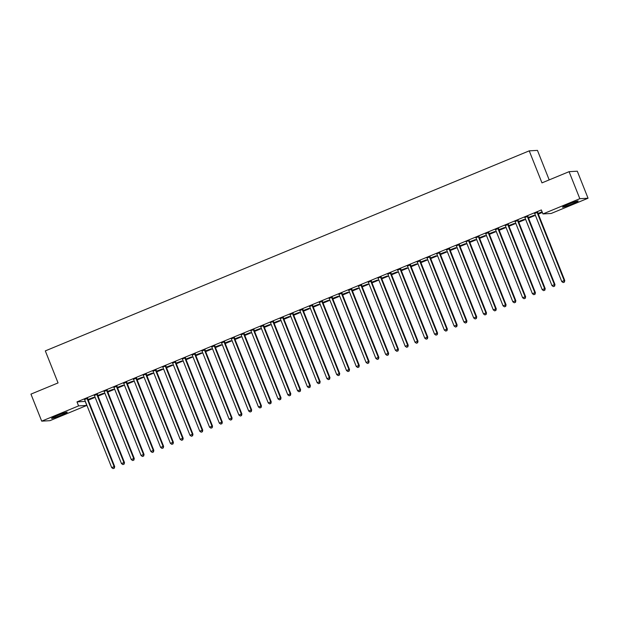 <?xml version="1.0" encoding="UTF-8"?>
<svg xmlns="http://www.w3.org/2000/svg" width="619" height="619" viewBox="0 0 619 619"><rect width="100%" height="100%" fill="white"/><g stroke="black" fill="none" stroke-linecap="round" stroke-linejoin="round"><path stroke-width="0.93" d="M57.683 415.388A8.418 0.557 -21.7 0 1 67.239 412.177A8.418 0.557 -21.7 0 1 61.149 415.194A8.418 0.557 -21.7 0 1 51.594 418.405A8.418 0.557 -21.7 0 1 57.683 415.388M568.606 204.177A8.418 0.557 -21.7 0 1 578.161 200.966A8.418 0.557 -21.7 0 1 572.072 203.984A8.418 0.557 -21.7 0 1 562.516 207.195A8.418 0.557 -21.7 0 1 568.606 204.177M85.221 401.429L86.815 405.43L49.922 420.68L41.705 421.144L30.95 394.125L58.054 382.921L45.311 350.896L529.23 150.85L541.973 182.876L569.078 171.672L577.295 171.2L588.05 198.227L551.165 213.47L542.94 213.942L541.346 209.942L76.996 401.893L85.329 401.383M88.262 400.168L95.117 397.336M98.05 396.121L104.897 393.289M107.83 392.075L114.685 389.243M117.618 388.036L124.465 385.204M127.398 383.989L134.253 381.157M137.186 379.942L144.034 377.11M146.966 375.895L153.822 373.064M156.754 371.857L163.602 369.025M166.534 367.81L173.39 364.978M176.322 363.763L183.17 360.931M186.102 359.724L192.958 356.892M195.89 355.677L202.738 352.845M205.67 351.631L212.526 348.799M215.458 347.584L222.306 344.752M225.239 343.545L232.094 340.713M235.027 339.498L241.874 336.666M244.807 335.452L251.662 332.62M254.595 331.405L261.442 328.573M264.375 327.366L271.23 324.534M274.163 323.319L281.011 320.487M283.943 319.272L290.798 316.441M293.731 315.233L300.579 312.402M303.511 311.187L310.367 308.355M313.299 307.14L320.147 304.308M323.079 303.093L329.935 300.261M332.867 299.054L339.715 296.222M342.647 295.008L349.503 292.176M352.435 290.961L359.283 288.129M362.216 286.914L369.071 284.082M372.004 282.875L378.851 280.043M381.784 278.829L388.639 275.997M391.572 274.782L398.419 271.95M401.352 270.743L408.207 267.911M411.14 266.696L417.987 263.864M420.92 262.649L427.775 259.818M430.708 258.603L437.556 255.771M440.496 254.564L447.344 251.732M450.276 250.517L457.124 247.685M460.064 246.47L466.912 243.638M469.844 242.424L476.692 239.592M479.632 238.385L486.48 235.553M489.412 234.338L496.26 231.506M499.2 230.291L506.048 227.459M508.98 226.252L515.828 223.42M518.768 222.206L525.616 219.374M528.549 218.159L535.396 215.327M538.337 214.112L542.352 212.456M549.192 179.889L537.454 150.386L529.23 150.85M97.856 395.626L103.466 393.305L97.787 395.456M97.438 394.218L94.312 395.51M117.424 387.54L123.034 385.219L117.355 387.37M117.006 386.124L113.881 387.417M136.992 379.447L142.602 377.126L136.923 379.285M136.575 378.039L133.449 379.331M156.561 371.361L162.17 369.04L156.491 371.191M156.143 369.945L153.017 371.238M176.129 363.276L181.738 360.954L176.059 363.105M175.711 361.86L172.585 363.152M195.697 355.182L201.307 352.861L195.627 355.012M195.279 353.774L192.153 355.066M215.265 347.097L220.875 344.775L215.195 346.926M214.847 345.681L211.729 346.973M234.833 339.003L240.443 336.682L234.763 338.833M234.415 337.595L231.297 338.887M254.401 330.917L260.011 328.596L254.332 330.747M253.983 329.501L250.726 330.654M273.969 322.824L279.579 320.503L273.9 322.654M273.552 321.416L270.294 322.561M293.538 314.738L299.147 312.417L293.468 314.568M293.12 313.322L290.002 314.614M313.106 306.645L318.715 304.324L313.036 306.475M312.688 305.237L309.57 306.529M332.674 298.559L338.284 296.238L332.604 298.389M332.256 297.143L329.138 298.435M352.242 290.466L357.852 288.144L352.172 290.303M351.824 289.058L348.706 290.35M371.81 282.38L377.42 280.059L371.74 282.21M371.392 280.964L368.274 282.256M391.378 274.294L396.988 271.973L391.309 274.124M390.96 272.878L387.842 274.171M410.946 266.201L416.556 263.88L410.877 266.031M410.529 264.793L407.41 266.085M430.514 258.115L436.124 255.794L430.445 257.945M430.097 256.699L426.978 257.991M450.083 250.022L455.692 247.701L450.013 249.852M449.665 248.614L446.547 249.906M469.651 241.936L475.26 239.615L469.581 241.766M469.233 240.52L465.975 241.673M489.219 233.843L494.829 231.521L489.149 233.673M488.801 232.434L485.683 233.727M508.787 225.757L514.397 223.436L508.717 225.587M508.369 224.341L505.251 225.633M528.355 217.664L533.965 215.342L528.286 217.493M527.937 216.255L524.819 217.548M537.725 212.209L534.599 213.501M542.151 211.961L538.135 213.625M542.089 211.791L538.066 213.454M518.157 220.302L515.031 221.594M518.567 221.71L524.185 219.389L518.498 221.54M498.589 228.388L495.463 229.68M498.999 229.804L504.617 227.483L498.929 229.634M479.021 236.473L475.895 237.766M479.431 237.889L485.048 235.568L479.361 237.719M459.453 244.567L456.327 245.859M459.863 245.975L465.48 243.654L459.793 245.813M439.885 252.653L436.627 253.805M440.295 254.069L445.912 251.747L440.225 253.898M420.316 260.746L417.191 262.038M420.727 262.154L426.344 259.833L420.657 261.984M400.748 268.832L397.622 270.124M401.158 270.248L406.776 267.926L401.089 270.077M381.18 276.925L377.923 278.07M381.59 278.333L387.208 276.012L381.521 278.163M361.612 285.011L358.355 286.164M362.022 286.427L367.64 284.106L361.953 286.257M342.044 293.104L338.918 294.396M342.454 294.512L348.071 292.191L342.384 294.342M322.476 301.19L319.35 302.482M322.886 302.606L328.503 300.285L322.816 302.436M302.908 309.283L299.782 310.576M303.318 310.692L308.935 308.37L303.248 310.521M283.34 317.369L280.214 318.661M283.75 318.785L289.367 316.464L283.68 318.615M263.771 325.455L260.645 326.747M264.181 326.871L269.799 324.549L264.112 326.7M244.203 333.548L241.077 334.84M244.613 334.956L250.231 332.635L244.544 334.794M224.635 341.634L221.509 342.926M225.045 343.05L230.663 340.729L224.976 342.88M205.067 349.727L201.941 351.019M205.477 351.135L211.094 348.814L205.407 350.965M185.499 357.813L182.241 358.966M185.909 359.229L191.526 356.908L185.839 359.059M165.931 365.906L162.673 367.052M166.341 367.315L171.958 364.993L166.271 367.144M146.363 373.992L143.105 375.145M146.773 375.408L152.39 373.087L146.703 375.238M126.794 382.085L123.668 383.378M127.205 383.494L132.822 381.172L127.135 383.323M107.226 390.171L104.1 391.463M107.636 391.587L113.254 389.266L107.567 391.417M87.658 398.265L84.532 399.557M88.068 399.673L93.686 397.352L87.999 399.503M41.705 421.144L78.59 405.902L86.815 405.43M569.078 171.672L579.825 198.691L588.05 198.227M76.996 401.893L78.59 405.902M542.94 213.942L579.825 198.691M537.168 212.24L537.168 212.41A1.083 1.06 -93.3 0 0 537.246 212.812L564.211 280.569L561.766 281.575L534.801 213.826A1.083 1.06 -93.3 0 0 534.584 213.485L534.468 213.362M537.725 212.015L537.725 212.379A1.083 1.06 -93.3 0 0 537.803 212.781L564.768 280.531L564.211 280.569L564.157 282.163L563.182 282.566L564.157 282.163M564.381 282.148L564.768 280.531M561.766 281.575L563.182 282.566M527.388 216.286L527.388 216.457A1.083 1.06 -93.3 0 0 527.465 216.859L554.423 284.608L551.978 285.622L525.02 217.873A1.083 1.06 -93.3 0 0 524.796 217.524L524.68 217.401M527.937 216.054L527.937 216.426A1.083 1.06 -93.3 0 0 528.022 216.828L554.98 284.578L554.423 284.608L554.376 286.202L553.394 286.612L554.376 286.202M554.601 286.195L554.98 284.578M551.978 285.622L553.394 286.612M517.6 220.333L517.6 220.503A1.083 1.06 -93.3 0 0 517.677 220.906L544.643 288.655L542.198 289.669L515.232 221.912A1.083 1.06 -93.3 0 0 515.016 221.571L514.9 221.447M518.157 220.101L518.157 220.472A1.083 1.06 -93.3 0 0 518.235 220.875L545.2 288.624L544.643 288.655L544.588 290.249L543.614 290.651L544.588 290.249M544.813 290.241L545.2 288.624M542.198 289.669L543.614 290.651M507.82 224.372L507.82 224.542A1.083 1.06 -93.3 0 0 507.897 224.952L534.855 292.702L532.41 293.708L505.452 225.958A1.083 1.06 -93.3 0 0 505.228 225.618L505.112 225.494M508.369 224.148L508.369 224.511A1.083 1.06 -93.3 0 0 508.454 224.914L535.412 292.671L534.855 292.702L534.808 294.296L533.826 294.698L534.808 294.296M535.033 294.28L535.412 292.671M532.41 293.708L533.826 294.698M498.032 228.419L498.032 228.589A1.083 1.06 -93.3 0 0 498.109 228.991L525.074 296.749L522.629 297.754L495.664 230.005A1.083 1.06 -93.3 0 0 495.448 229.657L495.332 229.541M498.589 228.187L498.589 228.558A1.083 1.06 -93.3 0 0 498.666 228.96L525.632 296.71L525.074 296.749L525.02 298.343L524.045 298.745L525.02 298.343M525.245 298.327L525.632 296.71M522.629 297.754L524.045 298.745M488.252 232.465L488.252 232.636A1.083 1.06 -93.3 0 0 488.329 233.038L515.287 300.788L512.841 301.801L485.884 234.052A1.083 1.06 -93.3 0 0 485.66 233.703L485.544 233.58M488.801 232.233L488.801 232.605A1.083 1.06 -93.3 0 0 488.886 233.007L515.844 300.757L515.287 300.788L515.24 302.382L514.257 302.792L515.24 302.382M515.465 302.374L515.844 300.757M512.841 301.801L514.257 302.792M478.464 236.512L478.464 236.682A1.083 1.06 -93.3 0 0 478.541 237.085L505.506 304.834L503.061 305.848L476.096 238.091A1.083 1.06 -93.3 0 0 475.879 237.75L475.763 237.626M479.021 236.28L479.021 236.651A1.083 1.06 -93.3 0 0 479.098 237.054L506.063 304.803L505.506 304.834L505.452 306.428L504.477 306.831L505.452 306.428M505.677 306.413L506.063 304.803M503.061 305.848L504.477 306.831M468.684 240.551L468.684 240.721A1.083 1.06 -93.3 0 0 468.761 241.124L495.718 308.881L493.273 309.887L466.316 242.137A1.083 1.06 -93.3 0 0 466.092 241.797M469.233 240.327L469.233 240.69A1.083 1.06 -93.3 0 0 469.318 241.093L496.276 308.85L495.718 308.881L495.672 310.475L494.689 310.877L495.672 310.475M495.896 310.459L496.276 308.85M493.273 309.887L494.689 310.877M458.896 244.598L458.896 244.768A1.083 1.06 -93.3 0 0 458.973 245.17L485.938 312.92L483.493 313.934L456.528 246.184A1.083 1.06 -93.3 0 0 456.311 245.836L456.195 245.712M459.453 244.366L459.453 244.737A1.083 1.06 -93.3 0 0 459.53 245.139L486.495 312.889L485.938 312.92L485.884 314.522L484.909 314.924L485.884 314.522M486.108 314.506L486.495 312.889M483.493 313.934L484.909 314.924M449.115 248.645L449.115 248.815A1.083 1.06 -93.3 0 0 449.193 249.217L476.15 316.967L473.705 317.98L446.748 250.231A1.083 1.06 -93.3 0 0 446.523 249.883L446.407 249.759M449.665 248.412L449.665 248.784A1.083 1.06 -93.3 0 0 449.75 249.186L476.707 316.936L476.15 316.967L476.104 318.561L475.121 318.971L476.104 318.561M476.328 318.553L476.707 316.936M473.705 317.98L475.121 318.971M439.328 252.691L439.328 252.862A1.083 1.06 -93.3 0 0 439.405 253.264L466.37 321.013L463.925 322.027L436.96 254.27A1.083 1.06 -93.3 0 0 436.743 253.929M439.885 252.459L439.885 252.823A1.083 1.06 -93.3 0 0 439.962 253.233L466.927 320.982L466.37 321.013L466.316 322.607L465.341 323.01L466.316 322.607M466.54 322.592L466.927 320.982M463.925 322.027L465.341 323.01M429.547 256.73L429.547 256.9A1.083 1.06 -93.3 0 0 429.625 257.303L456.582 325.06L454.137 326.066L427.18 258.316A1.083 1.06 -93.3 0 0 426.955 257.976L426.839 257.852M430.097 256.506L430.097 256.87A1.083 1.06 -93.3 0 0 430.182 257.272L457.139 325.021L456.582 325.06L456.536 326.654L455.553 327.056L456.536 326.654M456.76 326.639L457.139 325.021M454.137 326.066L455.553 327.056M419.759 260.777L419.759 260.947A1.083 1.06 -93.3 0 0 419.837 261.35L446.802 329.099L444.357 330.113L417.392 262.363A1.083 1.06 -93.3 0 0 417.175 262.015L417.059 261.891M420.316 260.545L420.316 260.916A1.083 1.06 -93.3 0 0 420.394 261.319L447.359 329.068L446.802 329.099L446.748 330.693L445.773 331.103L446.748 330.693M446.972 330.685L447.359 329.068M444.357 330.113L445.773 331.103M409.979 264.824L409.979 264.994A1.083 1.06 -93.3 0 0 410.057 265.396L437.014 333.146L434.569 334.159L407.611 266.402A1.083 1.06 -93.3 0 0 407.387 266.062L407.271 265.938M410.529 264.592L410.529 264.963A1.083 1.06 -93.3 0 0 410.614 265.365L437.571 333.115L437.014 333.146L436.968 334.74L435.985 335.142L436.968 334.74M437.192 334.732L437.571 333.115M434.569 334.159L435.985 335.142M400.191 268.863L400.191 269.033A1.083 1.06 -93.3 0 0 400.269 269.443L427.234 337.193L424.789 338.198L397.824 270.449A1.083 1.06 -93.3 0 0 397.607 270.108L397.491 269.985M400.748 268.638L400.748 269.002A1.083 1.06 -93.3 0 0 400.826 269.404L427.791 337.162L427.234 337.193L427.18 338.786L426.205 339.189L427.18 338.786M427.404 338.771L427.791 337.162M424.789 338.198L426.205 339.189M390.411 272.909L390.411 273.08A1.083 1.06 -93.3 0 0 390.488 273.482L417.446 341.239L415.001 342.245L388.043 274.496A1.083 1.06 -93.3 0 0 387.819 274.147L387.703 274.031M390.96 272.677L390.96 273.049A1.083 1.06 -93.3 0 0 391.046 273.451L418.003 341.201L417.446 341.239L417.399 342.833L416.417 343.236L417.399 342.833M417.624 342.818L418.003 341.201M415.001 342.245L416.417 343.236M380.623 276.956L380.623 277.126A1.083 1.06 -93.3 0 0 380.7 277.529L407.666 345.278L405.221 346.292L378.255 278.542A1.083 1.06 -93.3 0 0 378.039 278.194M381.18 276.724L381.18 277.095A1.083 1.06 -93.3 0 0 381.258 277.498L408.223 345.247L407.666 345.278L407.611 346.872L406.637 347.282L407.611 346.872M407.836 346.864L408.223 345.247M405.221 346.292L406.637 347.282M370.843 281.003L370.843 281.173A1.083 1.06 -93.3 0 0 370.92 281.575L397.878 349.325L395.433 350.339L368.475 282.581A1.083 1.06 -93.3 0 0 368.251 282.241L368.135 282.117M371.392 280.771L371.392 281.142A1.083 1.06 -93.3 0 0 371.47 281.544L398.435 349.294L397.878 349.325L397.831 350.919L396.849 351.321L397.831 350.919M398.056 350.903L398.435 349.294M395.433 350.339L396.849 351.321M361.055 285.042L361.055 285.212A1.083 1.06 -93.3 0 0 361.132 285.614L388.098 353.372L385.652 354.377L358.687 286.628A1.083 1.06 -93.3 0 0 358.471 286.288M361.612 284.817L361.612 285.181A1.083 1.06 -93.3 0 0 361.689 285.583L388.655 353.341L388.098 353.372L388.043 354.966L387.068 355.368L388.043 354.966M388.268 354.95L388.655 353.341M385.652 354.377L387.068 355.368M351.275 289.088L351.275 289.259A1.083 1.06 -93.3 0 0 351.352 289.661L378.31 357.411L375.865 358.424L348.907 290.675A1.083 1.06 -93.3 0 0 348.683 290.326L348.567 290.203M351.824 288.856L351.824 289.228A1.083 1.06 -93.3 0 0 351.902 289.63L378.867 357.38L378.31 357.411L378.263 359.012L377.281 359.415L378.263 359.012M378.488 358.997L378.867 357.38M375.865 358.424L377.281 359.415M341.487 293.135L341.487 293.305A1.083 1.06 -93.3 0 0 341.564 293.708L368.529 361.457L366.084 362.471L339.119 294.721A1.083 1.06 -93.3 0 0 338.903 294.373L338.786 294.249M342.044 292.903L342.044 293.274A1.083 1.06 -93.3 0 0 342.121 293.677L369.086 361.426L368.529 361.457L368.475 363.051L367.5 363.461L368.475 363.051M368.7 363.043L369.086 361.426M366.084 362.471L367.5 363.461M331.707 297.182L331.707 297.352A1.083 1.06 -93.3 0 0 331.784 297.754L358.741 365.504L356.296 366.518L329.339 298.76A1.083 1.06 -93.3 0 0 329.115 298.42L328.999 298.296M332.256 296.95L332.256 297.313A1.083 1.06 -93.3 0 0 332.333 297.724L359.299 365.473L358.741 365.504L358.695 367.098L357.712 367.5L358.695 367.098M358.919 367.082L359.299 365.473M356.296 366.518L357.712 367.5M321.919 301.221L321.919 301.391A1.083 1.06 -93.3 0 0 321.996 301.793L348.961 369.551L346.516 370.557L319.551 302.807A1.083 1.06 -93.3 0 0 319.334 302.467L319.218 302.343M322.476 300.996L322.476 301.36A1.083 1.06 -93.3 0 0 322.553 301.763L349.518 369.512L348.961 369.551L348.907 371.145L347.932 371.547L348.907 371.145M349.131 371.129L349.518 369.512M346.516 370.557L347.932 371.547M312.138 305.268L312.138 305.438A1.083 1.06 -93.3 0 0 312.216 305.84L339.173 373.59L336.728 374.603L309.771 306.854A1.083 1.06 -93.3 0 0 309.546 306.506L309.43 306.382M312.688 305.035L312.688 305.407A1.083 1.06 -93.3 0 0 312.765 305.809L339.73 373.559L339.173 373.59L339.127 375.184L338.144 375.594L339.127 375.184M339.351 375.176L339.73 373.559M336.728 374.603L338.144 375.594M302.351 309.314L302.351 309.485A1.083 1.06 -93.3 0 0 302.428 309.887L329.393 377.636L326.948 378.65L299.983 310.893A1.083 1.06 -93.3 0 0 299.766 310.552L299.65 310.428M302.908 309.082L302.908 309.454A1.083 1.06 -93.3 0 0 302.985 309.856L329.95 377.605L329.393 377.636L329.339 379.23L328.364 379.633L329.339 379.23M329.563 379.223L329.95 377.605M326.948 378.65L328.364 379.633M292.57 313.353L292.57 313.524A1.083 1.06 -93.3 0 0 292.648 313.934L319.605 381.683L317.16 382.689L290.203 314.939A1.083 1.06 -93.3 0 0 289.978 314.599L289.862 314.475M293.12 313.129L293.12 313.493A1.083 1.06 -93.3 0 0 293.197 313.895L320.162 381.652L319.605 381.683L319.559 383.277L318.576 383.679L319.559 383.277M319.783 383.262L320.162 381.652M317.16 382.689L318.576 383.679M282.782 317.4L282.782 317.57A1.083 1.06 -93.3 0 0 282.86 317.973L309.825 385.73L307.38 386.736L280.415 318.986A1.083 1.06 -93.3 0 0 280.198 318.638L280.082 318.522M283.34 317.168L283.34 317.539A1.083 1.06 -93.3 0 0 283.417 317.942L310.382 385.691L309.825 385.73L309.771 387.324L308.796 387.726L309.771 387.324M309.995 387.308L310.382 385.691M307.38 386.736L308.796 387.726M273.002 321.447L273.002 321.617A1.083 1.06 -93.3 0 0 273.08 322.019L300.037 389.769L297.592 390.782L270.635 323.033A1.083 1.06 -93.3 0 0 270.41 322.685M273.552 321.215L273.552 321.586A1.083 1.06 -93.3 0 0 273.629 321.988L300.594 389.738L300.037 389.769L299.991 391.363L299.008 391.773L299.991 391.363M300.215 391.355L300.594 389.738M297.592 390.782L299.008 391.773M263.214 325.493L263.214 325.664A1.083 1.06 -93.3 0 0 263.292 326.066L290.257 393.816L287.812 394.829L260.847 327.072A1.083 1.06 -93.3 0 0 260.63 326.731L260.514 326.608M263.771 325.261L263.771 325.633A1.083 1.06 -93.3 0 0 263.849 326.035L290.814 393.785L290.257 393.816L290.203 395.409L289.228 395.812L290.203 395.409M290.427 395.394L290.814 393.785M287.812 394.829L289.228 395.812M253.434 329.532L253.434 329.703A1.083 1.06 -93.3 0 0 253.511 330.105L280.469 397.862L278.024 398.868L251.066 331.119A1.083 1.06 -93.3 0 0 250.842 330.778M253.983 329.308L253.983 329.672A1.083 1.06 -93.3 0 0 254.061 330.074L281.026 397.831L280.469 397.862L280.422 399.456L279.44 399.859L280.422 399.456M280.647 399.441L281.026 397.831M278.024 398.868L279.44 399.859M243.646 333.579L243.646 333.749A1.083 1.06 -93.3 0 0 243.724 334.152L270.689 401.901L268.244 402.915L241.278 335.165A1.083 1.06 -93.3 0 0 241.062 334.817L240.946 334.693M244.203 333.347L244.203 333.718A1.083 1.06 -93.3 0 0 244.281 334.121L271.246 401.87L270.689 401.901L270.635 403.503L269.66 403.905L270.635 403.503M270.859 403.487L271.246 401.87M268.244 402.915L269.66 403.905M233.866 337.626L233.866 337.796A1.083 1.06 -93.3 0 0 233.943 338.198L260.901 405.948L258.456 406.962L231.498 339.212A1.083 1.06 -93.3 0 0 231.274 338.864L231.158 338.74M234.415 337.394L234.415 337.765A1.083 1.06 -93.3 0 0 234.493 338.167L261.458 405.917L260.901 405.948L260.854 407.542L259.872 407.952L260.854 407.542M261.079 407.534L261.458 405.917M258.456 406.962L259.872 407.952M224.078 341.673L224.078 341.843A1.083 1.06 -93.3 0 0 224.155 342.245L251.121 409.995L248.676 411.008L221.71 343.251A1.083 1.06 -93.3 0 0 221.494 342.911L221.378 342.787M224.635 341.44L224.635 341.804A1.083 1.06 -93.3 0 0 224.712 342.214L251.678 409.964L251.121 409.995L251.066 411.589L250.091 411.991L251.066 411.589M251.291 411.573L251.678 409.964M248.676 411.008L250.091 411.991M214.298 345.712L214.298 345.882A1.083 1.06 -93.3 0 0 214.375 346.284L241.333 414.041L238.888 415.047L211.93 347.298A1.083 1.06 -93.3 0 0 211.706 346.957L211.59 346.833M214.847 345.487L214.847 345.851A1.083 1.06 -93.3 0 0 214.925 346.253L241.89 414.003L241.333 414.041L241.286 415.635L240.304 416.038L241.286 415.635M241.511 415.62L241.89 414.003M238.888 415.047L240.304 416.038M204.51 349.758L204.51 349.928A1.083 1.06 -93.3 0 0 204.587 350.331L231.552 418.08L229.107 419.094L202.142 351.344A1.083 1.06 -93.3 0 0 201.926 350.996L201.809 350.872M205.067 349.526L205.067 349.897A1.083 1.06 -93.3 0 0 205.144 350.3L232.102 418.049L231.552 418.08L231.498 419.674L230.523 420.084L231.498 419.674M231.723 419.667L232.102 418.049M229.107 419.094L230.523 420.084M194.722 353.805L194.73 353.975A1.083 1.06 -93.3 0 0 194.807 354.377L221.764 422.127L219.319 423.141L192.362 355.383A1.083 1.06 -93.3 0 0 192.138 355.043L192.022 354.919M195.279 353.573L195.279 353.944A1.083 1.06 -93.3 0 0 195.356 354.347L222.322 422.096L221.764 422.127L221.718 423.721L220.735 424.123L221.718 423.721M221.942 423.713L222.322 422.096M219.319 423.141L220.735 424.123M184.942 357.844L184.942 358.014A1.083 1.06 -93.3 0 0 185.019 358.424L211.984 426.174L209.539 427.18L182.574 359.43A1.083 1.06 -93.3 0 0 182.357 359.09M185.499 357.62L185.499 357.983A1.083 1.06 -93.3 0 0 185.576 358.386L212.534 426.143L211.984 426.174L211.93 427.768L210.955 428.17L211.93 427.768M212.155 427.752L212.534 426.143M209.539 427.18L210.955 428.17M175.154 361.891L175.162 362.061A1.083 1.06 -93.3 0 0 175.239 362.463L202.196 430.22L199.751 431.226L172.794 363.477A1.083 1.06 -93.3 0 0 172.569 363.129L172.453 363.013M175.711 361.658L175.711 362.03A1.083 1.06 -93.3 0 0 175.788 362.432L202.753 430.182L202.196 430.22L202.15 431.814L201.167 432.217L202.15 431.814M202.374 431.799L202.753 430.182M199.751 431.226L201.167 432.217M165.374 365.937L165.374 366.108A1.083 1.06 -93.3 0 0 165.451 366.51L192.416 434.259L189.971 435.273L163.006 367.524A1.083 1.06 -93.3 0 0 162.789 367.175M165.931 365.705L165.931 366.077A1.083 1.06 -93.3 0 0 166.008 366.479L192.966 434.229L192.416 434.259L192.362 435.853L191.387 436.263L192.362 435.853M192.586 435.846L192.966 434.229M189.971 435.273L191.387 436.263M155.586 369.984L155.593 370.154A1.083 1.06 -93.3 0 0 155.671 370.557L182.628 438.306L180.183 439.32L153.226 371.562A1.083 1.06 -93.3 0 0 153.001 371.222L152.885 371.098M156.143 369.752L156.143 370.123A1.083 1.06 -93.3 0 0 156.22 370.526L183.185 438.275L182.628 438.306L182.582 439.9L181.599 440.302L182.582 439.9M182.806 439.885L183.185 438.275M180.183 439.32L181.599 440.302M145.805 374.023L145.805 374.193A1.083 1.06 -93.3 0 0 145.883 374.596L172.848 442.353L170.403 443.359L143.438 375.609A1.083 1.06 -93.3 0 0 143.221 375.269M146.363 373.799L146.363 374.162A1.083 1.06 -93.3 0 0 146.44 374.565L173.397 442.322L172.848 442.353L172.794 443.947L171.819 444.349L172.794 443.947M173.018 443.931L173.397 442.322M170.403 443.359L171.819 444.349M136.018 378.07L136.025 378.24A1.083 1.06 -93.3 0 0 136.103 378.642L163.06 446.392L160.615 447.405L133.658 379.656A1.083 1.06 -93.3 0 0 133.433 379.308L133.317 379.184M136.575 377.838L136.575 378.209A1.083 1.06 -93.3 0 0 136.652 378.611L163.617 446.361L163.06 446.392L163.014 447.994L162.031 448.396L163.014 447.994M163.238 447.978L163.617 446.361M160.615 447.405L162.031 448.396M126.237 382.116L126.237 382.287A1.083 1.06 -93.3 0 0 126.315 382.689L153.28 450.439L150.835 451.452L123.87 383.703A1.083 1.06 -93.3 0 0 123.653 383.354L123.537 383.231M126.794 381.884L126.794 382.256A1.083 1.06 -93.3 0 0 126.872 382.658L153.829 450.408L153.28 450.439L153.226 452.032L152.251 452.443L153.226 452.032M153.45 452.025L153.829 450.408M150.835 451.452L152.251 452.443M116.449 386.163L116.457 386.333A1.083 1.06 -93.3 0 0 116.534 386.736L143.492 454.485L141.047 455.499L114.089 387.742A1.083 1.06 -93.3 0 0 113.865 387.401L113.749 387.277M117.006 385.931L117.006 386.295A1.083 1.06 -93.3 0 0 117.084 386.705L144.049 454.454L143.492 454.485L143.446 456.079L142.463 456.482L143.446 456.079M143.67 456.064L144.049 454.454M141.047 455.499L142.463 456.482M106.669 390.202L106.669 390.372A1.083 1.06 -93.3 0 0 106.747 390.775L133.712 458.532L131.267 459.538L104.302 391.788A1.083 1.06 -93.3 0 0 104.085 391.448L103.969 391.324M107.226 389.978L107.226 390.341A1.083 1.06 -93.3 0 0 107.304 390.744L134.261 458.493L133.712 458.532L133.658 460.126L132.683 460.528L133.658 460.126M133.882 460.11L134.261 458.493M131.267 459.538L132.683 460.528M96.881 394.249L96.889 394.419A1.083 1.06 -93.3 0 0 96.966 394.821L123.924 462.571L121.479 463.585L94.521 395.835A1.083 1.06 -93.3 0 0 94.297 395.487L94.181 395.363M97.438 394.017L97.438 394.388A1.083 1.06 -93.3 0 0 97.516 394.79L124.481 462.54L123.924 462.571L123.877 464.165L122.895 464.575L123.877 464.165M124.102 464.157L124.481 462.54M121.479 463.585L122.895 464.575M87.101 398.296L87.101 398.466A1.083 1.06 -93.3 0 0 87.178 398.868L114.144 466.618L111.699 467.631L84.733 399.874A1.083 1.06 -93.3 0 0 84.517 399.534L84.401 399.41M87.658 398.063L87.658 398.435A1.083 1.06 -93.3 0 0 87.736 398.837L114.693 466.587L114.144 466.618L114.089 468.212L113.115 468.614L114.089 468.212M114.314 468.204L114.693 466.587M111.699 467.631L113.115 468.614M537.168 212.41L537.725 212.379M537.246 212.812L537.803 212.781M527.388 216.457L527.937 216.426M527.465 216.859L528.022 216.828M517.6 220.503L518.157 220.472M517.677 220.906L518.235 220.875M507.82 224.542L508.369 224.511M507.897 224.952L508.454 224.914M498.032 228.589L498.589 228.558M498.109 228.991L498.666 228.96M488.252 232.636L488.801 232.605M488.329 233.038L488.886 233.007M478.464 236.682L479.021 236.651M478.541 237.085L479.098 237.054M468.684 240.721L469.233 240.69M468.761 241.124L469.318 241.093M458.896 244.768L459.453 244.737M458.973 245.17L459.53 245.139M449.115 248.815L449.665 248.784M449.193 249.217L449.75 249.186M439.328 252.862L439.885 252.823M439.405 253.264L439.962 253.233M429.547 256.9L430.097 256.87M429.625 257.303L430.182 257.272M419.759 260.947L420.316 260.916M419.837 261.35L420.394 261.319M409.979 264.994L410.529 264.963M410.057 265.396L410.614 265.365M400.191 269.033L400.748 269.002M400.269 269.443L400.826 269.404M390.411 273.08L390.96 273.049M390.488 273.482L391.046 273.451M380.623 277.126L381.18 277.095M380.7 277.529L381.258 277.498M370.843 281.173L371.392 281.142M370.92 281.575L371.47 281.544M361.055 285.212L361.612 285.181M361.132 285.614L361.689 285.583M351.275 289.259L351.824 289.228M351.352 289.661L351.902 289.63M341.487 293.305L342.044 293.274M341.564 293.708L342.121 293.677M331.707 297.352L332.256 297.313M331.784 297.754L332.333 297.724M321.919 301.391L322.476 301.36M321.996 301.793L322.553 301.763M312.138 305.438L312.688 305.407M312.216 305.84L312.765 305.809M302.351 309.485L302.908 309.454M302.428 309.887L302.985 309.856M292.57 313.524L293.12 313.493M292.648 313.934L293.197 313.895M282.782 317.57L283.34 317.539M282.86 317.973L283.417 317.942M273.002 321.617L273.552 321.586M273.08 322.019L273.629 321.988M263.214 325.664L263.771 325.633M263.292 326.066L263.849 326.035M253.434 329.703L253.983 329.672M253.511 330.105L254.061 330.074M243.646 333.749L244.203 333.718M243.724 334.152L244.281 334.121M233.866 337.796L234.415 337.765M233.943 338.198L234.493 338.167M224.078 341.843L224.635 341.804M224.155 342.245L224.712 342.214M214.298 345.882L214.847 345.851M214.375 346.284L214.925 346.253M204.51 349.928L205.067 349.897M204.587 350.331L205.144 350.3M194.73 353.975L195.279 353.944M194.807 354.377L195.356 354.347M184.942 358.014L185.499 357.983M185.019 358.424L185.576 358.386M175.162 362.061L175.711 362.03M175.239 362.463L175.788 362.432M165.374 366.108L165.931 366.077M165.451 366.51L166.008 366.479M155.593 370.154L156.143 370.123M155.671 370.557L156.22 370.526M145.805 374.193L146.363 374.162M145.883 374.596L146.44 374.565M136.025 378.24L136.575 378.209M136.103 378.642L136.652 378.611M126.237 382.287L126.794 382.256M126.315 382.689L126.872 382.658M116.457 386.333L117.006 386.295M116.534 386.736L117.084 386.705M106.669 390.372L107.226 390.341M106.747 390.775L107.304 390.744M96.889 394.419L97.438 394.388M96.966 394.821L97.516 394.79M87.101 398.466L87.658 398.435M87.178 398.868L87.736 398.837"/></g></svg>

